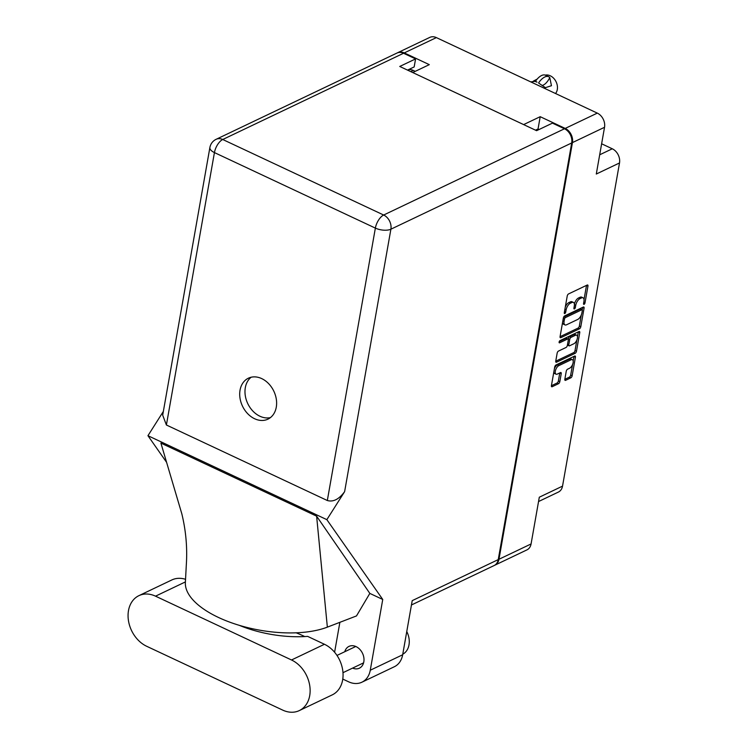 <?xml version="1.0" encoding="UTF-8"?>
<svg xmlns="http://www.w3.org/2000/svg" width="748" height="748" viewBox="0 0 748 748"><rect width="100%" height="100%" fill="white"/><g stroke="black" fill="none" stroke-linecap="round" stroke-linejoin="round"><path stroke-width="1.12" d="M564.843 379.965L565.6 380.321A1.786 0.842 115.1 0 1 565.123 380.358A1.786 0.842 115.1 0 1 564.843 379.236L566.245 371.27A1.786 0.842 115.1 0 1 567.564 369.203L569.611 368.222A4.768 2.244 115.1 0 0 572.837 363.818A4.768 2.244 115.1 0 0 572.379 359.695L570.93 359.012A4.768 2.244 115.1 0 0 569.649 359.115L557.372 364.968A4.768 2.244 115.1 0 0 554.436 368.586M557.372 364.968L558.821 365.65A4.768 2.244 115.1 0 0 555.306 371.186A4.768 2.244 115.1 0 0 556.054 374.178A4.768 2.244 115.1 0 0 557.335 374.084L560.467 372.588A1.786 0.842 115.1 0 1 560.944 372.551A1.786 0.842 115.1 0 1 561.224 373.673L559.822 381.63A1.786 0.842 115.1 0 1 558.504 383.705L552.183 386.716A1.786 0.842 115.1 0 1 551.706 386.753A1.786 0.842 115.1 0 1 551.426 385.631L554.707 367.034A1.786 0.842 115.1 0 1 556.026 364.959L574.67 356.067A1.786 0.842 115.1 0 1 575.147 356.029A1.786 0.842 115.1 0 1 575.427 357.151L572.145 375.748A1.786 0.842 115.1 0 1 570.836 377.824L565.6 380.321M559.111 342.042A1.244 0.589 115.1 0 0 559.308 342.827A1.244 0.589 115.1 0 0 559.644 342.799L567.517 339.04A1.786 0.842 115.1 0 1 567.994 339.003A1.786 0.842 115.1 0 1 568.274 340.125L567.349 345.408A1.786 0.842 115.1 0 1 566.03 347.474L558.466 351.083A1.786 0.842 115.1 0 0 557.157 353.159L555.755 361.116A1.786 0.842 115.1 0 0 556.026 362.238A1.786 0.842 115.1 0 0 556.512 362.2L575.156 353.308A1.786 0.842 115.1 0 0 576.474 351.233L579.756 332.626A1.786 0.842 115.1 0 0 579.476 331.514A1.786 0.842 115.1 0 0 578.999 331.551L560.037 340.592A1.244 0.589 115.1 0 0 559.111 342.042M601.626 143.784L612.285 148.787A11.257 8.611 64.5 0 1 619.512 162.961L596.296 174.032L604.534 127.291L572.444 142.597A11.257 8.611 -115.5 0 0 565.217 128.422L540.206 116.688L523.637 124.589L412.728 72.547L429.296 64.646L404.285 52.902A11.257 8.611 -115.5 0 0 397.684 52.706A11.257 8.611 -115.5 0 0 397.319 52.893M565.217 128.422L597.306 113.116L436.374 37.606L404.285 52.902M572.379 359.695A4.768 2.244 115.1 0 0 571.098 359.788L558.821 365.65M560.832 337.685L579.485 328.793A1.786 0.842 115.1 0 0 580.794 326.717L584.076 308.111A1.786 0.842 115.1 0 0 583.795 306.998A1.786 0.842 115.1 0 0 583.318 307.035L564.665 315.927A1.786 0.842 115.1 0 0 563.356 317.994L560.074 336.6A1.786 0.842 115.1 0 0 560.355 337.722A1.786 0.842 115.1 0 0 560.832 337.685L560.074 337.329M583.936 301.397L583.552 303.566A1.244 0.589 115.1 0 0 583.749 304.343A1.244 0.589 115.1 0 0 585.001 302.875L587.956 286.119A1.786 0.842 115.1 0 0 587.676 284.997A1.786 0.842 115.1 0 0 587.199 285.035L568.545 293.936A1.786 0.842 115.1 0 0 567.236 296.002L564.282 312.757A1.244 0.589 115.1 0 0 564.478 313.543A1.244 0.589 115.1 0 0 565.731 312.066L566.114 309.896A5.704 2.683 115.1 0 1 570.313 303.267L571.874 302.529A5.704 2.683 115.1 0 1 573.407 302.407A5.704 2.683 115.1 0 1 574.296 305.988L573.912 308.157A1.244 0.589 115.1 0 0 574.109 308.943A1.244 0.589 115.1 0 0 575.362 307.465L575.745 305.296A5.704 2.683 115.1 0 1 579.952 298.676L581.505 297.928A5.704 2.683 115.1 0 1 583.038 297.816A5.704 2.683 115.1 0 1 583.936 301.397M494.465 565.366A11.257 8.611 -115.5 0 0 494.839 565.198A11.257 8.611 -115.5 0 0 498.981 559.261L531.071 543.955L539.308 497.214L562.533 486.135L619.512 162.961M498.981 559.261L572.444 142.597M562.533 486.135A11.257 8.611 64.5 0 1 558.391 492.072L538.551 501.543M540.206 116.688L538.036 128.974L539.121 129.479M538.036 128.974L535.531 130.171M408.408 69.686A11.257 8.611 64.5 0 1 413.279 70.434L415.234 71.35M583.038 297.816L581.589 297.134A5.704 2.683 115.1 0 0 580.055 297.255L581.505 297.928M574.38 304.184A5.704 2.683 115.1 0 1 578.503 297.994L580.055 297.255M573.407 302.407L571.949 301.734A5.704 2.683 115.1 0 0 570.425 301.846L571.874 302.529M565.273 307.119A5.704 2.683 115.1 0 1 568.863 302.585L570.425 301.846M584.02 299.546L586.507 285.437A1.786 0.842 115.1 0 0 586.516 285.362M560.065 336.684L578.036 328.11A1.786 0.842 115.1 0 0 579.345 326.034L581.308 314.927M582.206 309.812L582.627 307.437A1.786 0.842 115.1 0 0 582.636 307.353M582.318 310.542A1.244 0.589 115.1 0 0 582.122 309.756A1.244 0.589 115.1 0 0 581.785 309.784L565.423 317.591A1.244 0.589 115.1 0 0 564.497 319.041L564.095 321.322A5.704 2.683 115.1 0 0 564.992 324.903A5.704 2.683 115.1 0 0 566.526 324.791L577.708 319.452A5.704 2.683 115.1 0 0 581.916 312.823L582.318 310.542M582.122 309.756L580.672 309.074A1.244 0.589 115.1 0 0 580.336 309.102L581.785 309.784M563.609 317.199A1.244 0.589 115.1 0 1 563.973 316.909L580.336 309.102M562.561 322.491A5.704 2.683 115.1 0 0 563.543 324.23L564.992 324.903M578.316 331.869A1.786 0.842 115.1 0 1 578.307 331.953L577.465 336.684M576.895 339.91L575.025 350.55L576.474 351.233M555.736 361.2L573.707 352.626A1.786 0.842 115.1 0 0 575.025 350.55M567.994 339.003L566.545 338.33A1.786 0.842 115.1 0 0 566.068 338.367L559.233 341.621M573.884 343.734A4.768 2.244 115.1 0 0 577.11 339.33A4.768 2.244 115.1 0 0 576.652 335.197A4.768 2.244 115.1 0 0 575.371 335.3L571.042 337.367A1.786 0.842 115.1 0 0 569.724 339.433L568.798 344.716A1.786 0.842 115.1 0 0 569.078 345.838A1.786 0.842 115.1 0 0 569.555 345.8L573.884 343.734M576.652 335.197L575.203 334.524A4.768 2.244 115.1 0 0 573.922 334.618L575.371 335.3M568.2 339.199L568.274 338.751A1.786 0.842 115.1 0 1 569.593 336.684L573.922 334.618M567.423 344.959A1.786 0.842 115.1 0 0 567.629 345.155L569.078 345.838M553.8 372.177A4.768 2.244 115.1 0 0 554.605 373.504L556.054 374.178M551.416 385.716L557.054 383.023A1.786 0.842 115.1 0 0 558.373 380.947L559.775 372.99A1.786 0.842 115.1 0 0 559.785 372.915M573.174 361.022L573.978 356.469A1.786 0.842 115.1 0 0 573.996 356.385M564.834 379.311L569.387 377.142A1.786 0.842 115.1 0 0 570.696 375.075L572.547 364.603M531.071 543.955A11.257 8.611 64.5 0 1 526.929 549.892L494.839 565.198M597.306 113.116A11.257 8.611 64.5 0 1 604.534 127.291M397.684 52.706L429.773 37.4A11.257 8.611 64.5 0 1 436.374 37.606M185.588 579.326A28.321 21.664 -115.5 0 0 171.844 579.952L138.904 595.66A28.321 21.664 -115.5 0 0 128.488 610.611A28.321 21.664 -115.5 0 0 146.683 646.281L282.679 710.095A28.321 21.664 -115.5 0 0 299.284 710.6A28.321 21.664 -115.5 0 0 309.756 685.729A28.321 21.664 -115.5 0 0 291.514 659.979L155.519 596.165A28.321 21.664 -115.5 0 0 138.904 595.66M406.772 631.536A18.158 13.885 64.5 0 1 408.997 644.86A18.158 13.885 64.5 0 1 402.77 654.22M352.598 668.104A12.071 9.238 -115.5 0 0 359.377 668.188A12.071 9.238 -115.5 0 0 363.818 661.812A12.071 9.238 -115.5 0 0 359.751 649.301A12.071 9.238 -115.5 0 0 348.979 646.394A12.071 9.238 -115.5 0 0 344.781 651.714M276.283 407.174A22.692 17.363 -115.5 0 0 268.635 383.649A22.692 17.363 -115.5 0 0 248.392 378.189A22.692 17.363 -115.5 0 0 240.043 390.166A22.692 17.363 -115.5 0 0 247.691 413.691A22.692 17.363 -115.5 0 0 267.934 419.151A22.692 17.363 -115.5 0 0 276.283 407.174M270.43 417.599A22.692 17.363 64.5 0 1 251.721 409.782A22.692 17.363 64.5 0 1 245.316 387.651A22.692 17.363 64.5 0 1 251.169 377.216M299.284 710.6L332.224 694.892A28.321 21.664 -115.5 0 0 342.687 670.021A28.321 21.664 -115.5 0 0 324.445 644.271L307.634 636.38A72.621 31.902 -170 0 1 239.323 625.347M382.742 599.466L326.848 519.654L344.622 491.651C339.04 499.271 333.281 502.226 327.325 500.515L375.365 228.103L214.433 152.583A11.257 5.301 115.1 0 1 222.736 139.502A11.257 8.611 -115.5 0 0 216.135 139.306L396.945 53.061A11.257 8.611 64.5 0 1 403.546 53.258L222.736 139.502L383.668 215.022L564.478 128.778A11.257 8.611 64.5 0 1 571.706 142.952L498.243 559.607L412.213 600.644L402.667 654.771A22.692 17.363 64.5 0 1 394.318 666.749L361.91 682.204A22.692 17.363 -115.5 0 0 370.269 670.227L382.742 599.466L369.839 593.407L356.487 615.931L327.353 627.142A81.7 35.895 -170 0 1 236.873 624.589A81.7 35.895 -170 0 1 185.382 582.271L186.317 564.749C187.43 547.723 185.934 530.771 181.839 513.876L160.904 443.096L316.619 516.157L327.353 627.142M361.91 682.204A22.692 17.363 -115.5 0 1 348.605 681.802L342.78 679.072M339.873 622.327L334.599 652.247M369.839 593.407L316.619 516.157M326.848 519.654L147.945 435.701L163.363 411.409M166.598 462.339L147.945 435.701M407.52 70.106L414.168 66.937L415.579 58.905L403.546 53.258M498.243 559.607A11.257 8.611 64.5 0 1 494.101 565.553L411.456 604.973M564.478 128.778L552.445 123.13L536.606 130.685L399.75 66.46L415.579 58.905M327.325 500.515L166.402 425.004L162.69 415.187L209.889 147.506A11.257 4.946 10 0 0 214.433 152.583L166.402 425.004M296.171 632.808A72.621 31.902 -170 0 1 304.763 636.567M545.292 75.127A10.893 8.331 64.5 0 1 550.304 75.8A10.893 8.331 64.5 0 1 555.53 93.519M538.663 82.785A14.614 6.882 -64.9 0 1 548.677 76.717A14.614 6.882 -64.9 0 1 549.743 77.502L551.463 85.702L545.423 87.675L538.616 83.037A11.257 5.301 -64.9 0 1 538.616 83.028M548.677 76.717L545.488 75.221A14.614 6.882 115.1 0 0 535.475 81.289L530.743 81.887M549.696 77.745A11.257 5.301 -64.9 0 1 542.076 85.468M533.361 81.121L537.176 79.082M535.475 81.289L536.989 82.149L535.428 81.541M559.111 342.547L559.644 342.799M599.69 154.789L612.285 148.787M413.279 70.434L410.774 71.63M578.503 297.994L579.952 298.676M574.417 304.67L575.745 305.296M574.137 306.895L575.362 307.465M568.863 302.585L570.313 303.267M564.88 309.317L566.114 309.896M564.506 311.486L565.731 312.066M586.507 285.437L587.956 286.119M583.777 302.295L585.001 302.875M578.036 328.11L579.485 328.793M582.627 307.437L584.076 308.111M579.345 326.034L580.794 326.717M563.973 316.909L565.423 317.591M563.272 318.461L564.497 319.041M562.87 320.752L564.095 321.322M578.307 331.953L579.756 332.626M573.707 352.626L575.156 353.308M555.755 361.845L556.512 362.2M566.068 338.367L567.517 339.04M569.593 336.684L571.042 337.367M568.274 338.751L569.724 339.433M567.573 344.136L568.798 344.716M569.649 359.115L571.098 359.788M559.775 372.99L561.224 373.673M558.373 380.947L559.822 381.63M557.054 383.023L558.504 383.705M551.426 386.361L552.183 386.716M573.978 356.469L575.427 357.151M570.696 375.075L572.145 375.748M569.387 377.142L570.836 377.824M185.411 581.907L155.519 596.165M370.269 670.227L402.667 654.771M571.706 142.952L390.895 229.197L344.622 491.651M375.365 228.103A11.257 4.946 10 0 0 390.895 229.197A11.257 8.611 64.5 0 0 383.668 215.022A11.257 5.301 115.1 0 0 375.365 228.103M324.445 644.271L291.514 659.979M342.986 672.686L363.584 662.859M216.135 139.306A11.257 11.257 0 0 0 209.889 147.506M336.983 655.435L355.768 646.478"/></g></svg>

